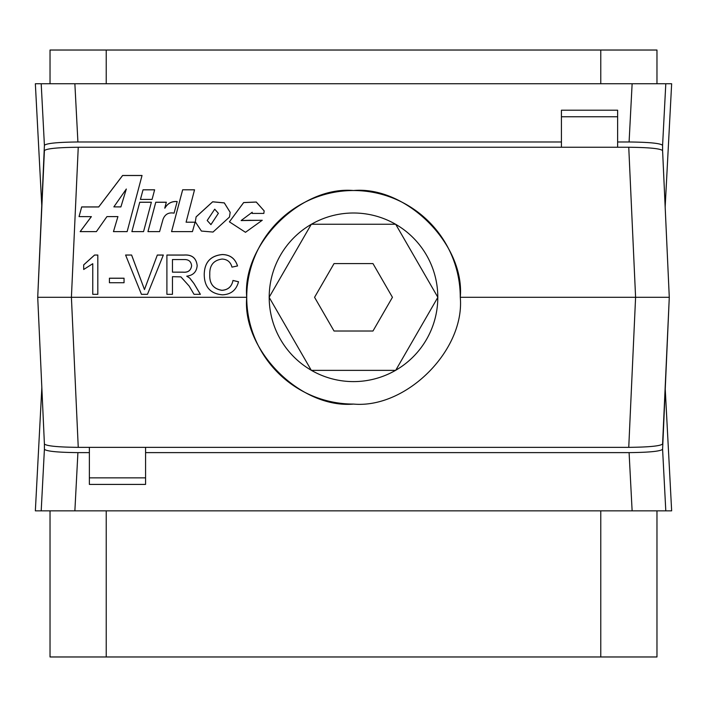 <?xml version="1.0" encoding="UTF-8"?>
<svg xmlns="http://www.w3.org/2000/svg" width="707" height="707" viewBox="0 0 707 707"><rect width="100%" height="100%" fill="white"/><g stroke="black" fill="none" stroke-linecap="round" stroke-linejoin="round"><path stroke-width="1.06" d="M311.442 224.243A84.301 84.301 0 0 1 395.558 224.243M395.743 224.349A84.301 84.301 0 0 1 437.801 297.196M437.801 297.408A84.301 84.301 0 0 1 395.743 370.247M395.558 370.362A84.301 84.301 0 0 1 311.442 370.362M311.257 370.247A84.301 84.301 0 0 1 269.199 297.408M269.199 297.196A84.301 84.301 0 0 1 311.257 224.349M671.65 83.753L665.163 206.948L671.65 83.753L74.871 83.753L77.911 141.983L561.429 141.983L561.429 147.25L628.753 147.25C649.079 147.463 660.365 148.576 662.592 150.582L662.592 145.324C660.479 143.309 649.318 142.195 629.089 141.983L632.129 83.753L665.8 83.753L662.592 145.324M35.35 510.852L41.837 387.648L35.35 510.852L74.871 510.852L41.2 510.852L44.408 449.281C46.521 451.296 57.682 452.409 77.911 452.621L74.871 510.852L665.8 510.852L632.129 510.852L629.089 452.621C649.318 452.409 660.479 451.296 662.592 449.281L665.8 510.852L671.65 510.852L665.163 387.657L671.65 510.852M353.5 404.077C406.331 408.849 465.047 350.133 460.275 297.302A106.775 106.775 0 0 0 353.5 190.528A106.775 106.775 0 0 0 246.725 297.302A106.775 106.775 0 0 0 353.5 404.077C300.669 408.849 241.953 350.133 246.725 297.302C241.953 244.472 300.669 185.755 353.5 190.528C406.331 185.755 465.047 244.472 460.275 297.302L635.593 297.302L628.753 147.25M246.725 297.302L37.718 297.302L44.408 444.023C46.635 446.029 57.921 447.142 78.247 447.354L628.753 447.354L635.593 297.302L669.282 297.302L662.592 150.582M196.113 216.855L195.309 221.804L201.415 231.065L213.019 232.055L229.483 217.049L230.182 212.347L224.305 202.874L212.657 201.778L196.113 216.855L195.309 221.83M194.531 189.794L182.653 189.794L171.562 231.622L192.445 231.622L195.114 222.192L186.091 222.192L194.531 189.794M143.035 189.794L140.428 199.409L152.076 199.409L154.63 189.794L143.035 189.794L140.437 199.409M131.882 231.622L143.556 231.622L151.378 202.22L139.747 202.22L131.882 231.622L139.747 202.22M91.362 216.598L80.147 231.622L96.391 231.622L106.943 216.598L117.928 216.598L113.456 231.622L127.136 231.622L142.036 175.477L122.603 175.477L98.724 206.912L81.676 206.912L79.043 216.598L91.362 216.651L80.183 231.622M164.766 208.114L166.322 202.22L155.77 202.22L147.949 231.622L159.588 231.622L163.034 219.267C165.031 214.203 168.708 212.171 174.063 213.16L177.174 201.548C171.766 201.115 167.665 203.307 164.881 208.132L164.819 208.141M250.658 220.266L241.149 220.522L252.222 212.233L252.099 213.426L263.835 213.426L264.162 210.88L256.279 202.016L243.65 202.547L229.404 221.848L245.479 232.303L262.244 220.266L241.149 220.566M172.455 276.684L172.455 294.324L166.905 294.324L166.905 255.024L183.979 255.024C191.906 254.467 196.299 258.002 197.173 265.62C196.617 271.886 193.144 275.403 186.736 276.181L189.794 278.116L193.939 283.472L200.39 294.324L194.036 294.324L189.131 286.026L180.877 276.87L172.455 276.684M124.043 278.196L124.043 282.729L109.417 282.729L109.417 278.196L124.043 278.196M77.911 141.983C57.682 142.195 46.521 143.309 44.408 145.324L37.718 297.302L44.408 150.582C46.574 148.585 57.85 147.463 78.247 147.25L561.429 147.25M94.57 255.024L97.813 255.024L97.813 294.324L92.767 294.324L92.767 263.702L83.691 269.491L83.691 264.851L94.57 255.024L97.813 255.077L97.813 294.324M163.344 255.024L147.471 294.324L141.453 294.324L125.59 255.024L131.608 255.024L144.467 289.534L157.325 255.024L163.344 255.024M209.776 274.36C209.299 283.551 213.355 288.863 221.945 290.294C228.078 289.861 231.755 286.582 232.974 280.449L238.524 281.74C236.35 290.073 231.003 294.43 222.466 294.828C210.386 293.767 204.305 286.945 204.235 274.378C204.491 262.306 210.536 255.687 222.352 254.52C230.129 254.723 235.184 258.532 237.517 265.938L231.967 267.131C230.597 261.997 227.3 259.301 222.086 259.054C213.585 260.22 209.484 265.319 209.776 274.36L209.776 274.404C209.299 283.604 213.355 288.916 221.945 290.338L221.945 290.294M656.971 83.753L656.971 50.029L50.029 50.029L50.029 83.753L35.35 83.753L41.837 206.948L35.35 83.753M44.408 145.324L41.2 83.753L74.871 83.753L50.029 83.753M561.429 116.752L617.626 116.752M662.592 449.281L669.282 297.302L662.592 444.005C660.426 446.02 649.15 447.133 628.753 447.354M89.374 447.354L89.374 484.41L145.571 484.41L145.571 447.354M89.374 452.621L77.911 452.621M629.089 452.621L145.571 452.621M89.374 477.852L145.571 477.852M44.408 444.014L44.408 449.281M617.626 147.25L617.626 141.983L629.089 141.983M617.626 141.983L617.626 110.195L561.429 110.195L561.429 141.983M372.969 331.017L392.438 297.302L372.969 263.587L334.031 263.587L314.562 297.302L334.031 331.017L372.969 331.017M437.863 297.302L395.681 224.243L311.319 224.243L269.137 297.302L311.319 370.362L395.681 370.362L437.863 297.302M50.029 510.852L50.029 656.971L656.971 656.971L656.971 510.852M92.767 294.324L92.767 263.746M83.691 269.491L83.691 264.895L94.57 255.077M109.417 282.729L109.417 278.249L124.043 278.249L124.043 282.729M125.616 255.077L131.608 255.024M131.608 255.077L144.467 289.534M144.467 289.587L157.325 255.024M157.325 255.077L163.317 255.077M166.905 294.324L166.905 255.077L183.979 255.077C191.906 254.52 196.299 258.046 197.173 265.673M189.794 278.116L186.736 276.181M189.794 278.169L193.939 283.525L200.364 294.324M172.455 276.737L172.455 294.324M172.455 272.151L182.989 272.204C188.035 272.655 190.908 270.516 191.624 265.788L191.624 265.735C191.111 261.475 188.636 259.416 184.182 259.557L172.455 259.557L172.455 272.151L182.989 272.151C188.035 272.602 190.908 270.463 191.624 265.735M221.945 290.338C228.078 289.905 231.755 286.627 232.974 280.502L232.974 280.449M232.974 280.502L238.515 281.793M204.235 274.431C204.491 262.359 210.536 255.74 222.352 254.573L222.352 254.52M222.352 254.573C230.129 254.776 235.184 258.585 237.517 265.991M252.222 212.233L252.107 213.426M262.226 220.319L250.658 220.319M264.162 210.907L256.261 202.069L243.65 202.6L229.404 221.874M177.174 201.601C171.766 201.168 167.665 203.36 164.881 208.185L164.819 208.194M166.313 202.273L155.77 202.273L147.966 231.622M142.027 175.53L122.603 175.53L98.724 206.965L81.676 206.965L79.06 216.598M117.928 216.598L113.474 231.622M113.862 206.877L120.897 206.93L126.323 189.016L113.862 206.877L120.897 206.877L126.323 189.016M151.369 202.273L139.747 202.273M154.612 189.838L143.035 189.838M194.522 189.838L182.653 189.794M195.097 222.237L186.091 222.192M182.653 189.838L171.58 231.622M230.182 212.374L224.287 202.918L212.639 201.831L196.113 216.908M207.186 220.496L210.933 224.64L218.375 213.328L214.716 209.184L207.186 220.496L210.933 224.596L218.375 213.328M78.247 147.25L71.407 297.302L78.247 447.354M600.773 50.029L600.773 83.753M106.227 50.029L106.227 83.753M106.227 656.971L106.227 510.852M600.773 656.971L600.773 510.852"/></g></svg>
